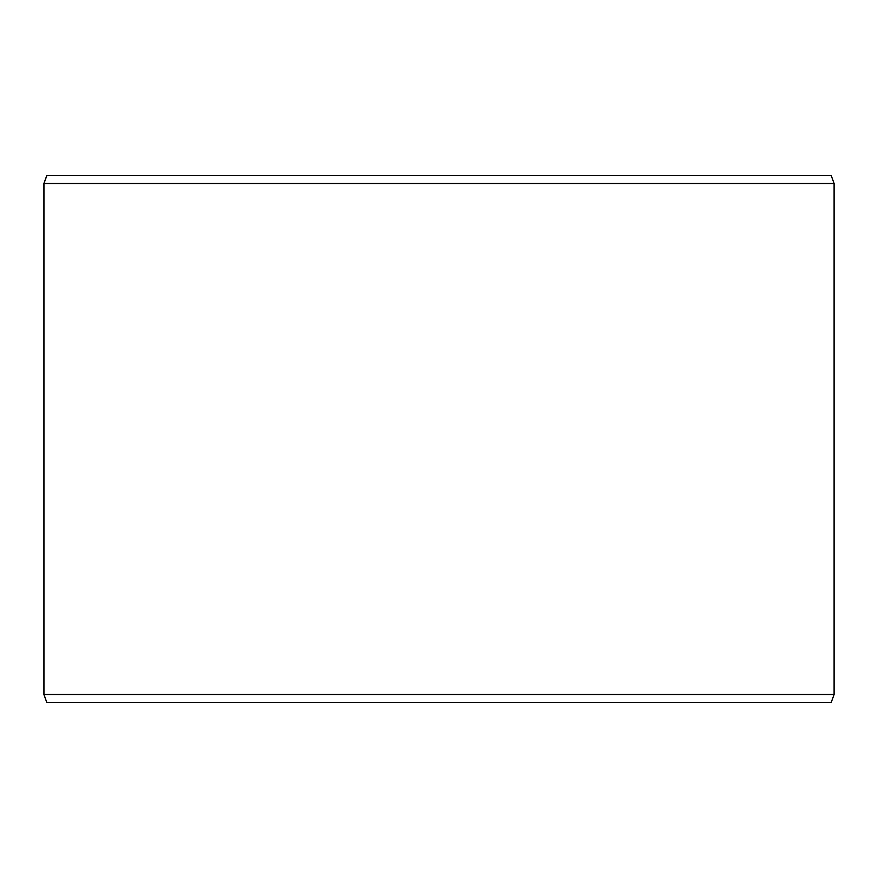 <?xml version="1.0" encoding="UTF-8"?>
<svg xmlns="http://www.w3.org/2000/svg" width="878" height="878" viewBox="0 0 878 878"><rect width="100%" height="100%" fill="white"/><g stroke="black" fill="none" stroke-linecap="round" stroke-linejoin="round"><path stroke-width="1.32" d="M46.841 702.4L831.225 702.4L834.1 694.498L834.1 183.502L831.225 175.6L46.775 175.6L43.9 183.502L43.9 694.498L46.775 702.4L43.955 694.498L43.955 183.502L46.841 175.6M834.1 183.502L43.955 183.502M834.1 694.498L43.955 694.498"/></g></svg>
